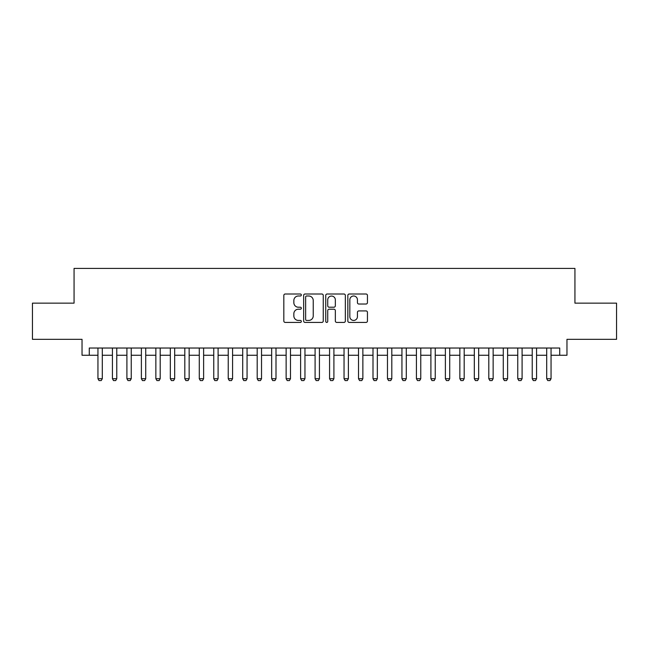 <?xml version="1.0" encoding="UTF-8"?>
<svg xmlns="http://www.w3.org/2000/svg" width="649" height="649" viewBox="0 0 649 649"><rect width="100%" height="100%" fill="white"/><g stroke="black" fill="none" stroke-linecap="round" stroke-linejoin="round"><path stroke-width="0.97" d="M301.339 295.003A0.998 0.998 0 0 0 300.341 294.005L285.244 294.005A1.42 1.42 0 0 0 283.824 295.425L283.824 321.004A1.42 1.42 0 0 0 285.244 322.423L300.341 322.423A0.998 0.998 0 0 0 301.339 321.425A0.998 0.998 0 0 0 300.341 320.436L298.394 320.436A4.543 4.543 0 0 1 293.843 315.885L293.843 313.759A4.543 4.543 0 0 1 298.394 309.208L300.341 309.208A0.998 0.998 0 0 0 301.339 308.218A0.998 0.998 0 0 0 300.341 307.22L298.394 307.22A4.543 4.543 0 0 1 293.843 302.669L293.843 300.544A4.543 4.543 0 0 1 298.394 295.993L300.341 295.993A0.998 0.998 0 0 0 301.339 295.003M366.028 304.024A1.42 1.42 0 0 0 367.448 302.604L367.448 295.425A1.42 1.42 0 0 0 366.028 294.005L349.259 294.005A1.42 1.42 0 0 0 347.84 295.425L347.84 321.004A1.42 1.42 0 0 0 349.259 322.423L366.028 322.423A1.42 1.42 0 0 0 367.448 321.004L367.448 312.331A1.42 1.42 0 0 0 366.028 310.912L358.848 310.912A1.42 1.42 0 0 0 357.429 312.331L357.429 316.631A3.805 3.805 0 0 1 353.632 320.436A3.805 3.805 0 0 1 349.827 316.631L349.827 299.797A3.805 3.805 0 0 1 353.632 295.993A3.805 3.805 0 0 1 357.429 299.797L357.429 302.604A1.42 1.42 0 0 0 358.848 304.024L366.028 304.024M89.27 355.263L89.27 348.026L559.73 348.026L559.73 355.263L566.966 355.263L566.966 339.338L616.55 339.338L616.55 303.148L574.933 303.148L574.933 268.41L74.067 268.41L74.067 303.148L32.45 303.148L32.45 339.338L82.034 339.338L82.034 355.263L97.95 355.263M323.259 295.425A1.42 1.42 0 0 0 321.839 294.005L305.071 294.005A1.42 1.42 0 0 0 303.651 295.425L303.651 321.004A1.42 1.42 0 0 0 305.071 322.423L321.839 322.423A1.42 1.42 0 0 0 323.259 321.004L323.259 295.425M327.161 294.005L343.929 294.005A1.42 1.42 0 0 1 345.349 295.425L345.349 321.004A1.42 1.42 0 0 1 343.929 322.423L336.758 322.423A1.42 1.42 0 0 1 335.338 321.004L335.338 310.628A1.42 1.42 0 0 0 333.911 309.208L329.157 309.208A1.42 1.42 0 0 0 327.729 310.628L327.729 321.425A0.998 0.998 0 0 1 326.739 322.423A0.998 0.998 0 0 1 325.741 321.425L325.741 295.425A1.42 1.42 0 0 1 327.161 294.005M102.299 355.263L112.431 355.263M116.771 355.263L126.904 355.263M131.244 355.263L141.385 355.263M145.725 355.263L155.857 355.263M160.198 355.263L170.33 355.263M174.678 355.263L184.811 355.263M189.151 355.263L199.284 355.263M203.624 355.263L213.756 355.263M218.105 355.263L228.237 355.263M232.577 355.263L242.71 355.263M247.058 355.263L257.191 355.263M261.531 355.263L271.663 355.263M276.003 355.263L286.136 355.263M290.484 355.263L300.617 355.263M304.957 355.263L315.089 355.263M319.43 355.263L329.57 355.263M333.911 355.263L344.043 355.263M348.383 355.263L358.516 355.263M362.864 355.263L372.997 355.263M377.337 355.263L387.469 355.263M391.809 355.263L401.942 355.263M406.29 355.263L416.423 355.263M420.763 355.263L430.895 355.263M435.244 355.263L445.376 355.263M449.716 355.263L459.849 355.263M464.189 355.263L474.322 355.263M478.67 355.263L488.802 355.263M493.143 355.263L503.275 355.263M507.615 355.263L517.756 355.263M522.096 355.263L532.229 355.263M536.569 355.263L546.701 355.263M551.05 355.263L559.73 355.263M306.628 295.993A0.998 0.998 0 0 0 305.638 296.991L305.638 319.438A0.998 0.998 0 0 0 306.628 320.436L308.689 320.436A4.543 4.543 0 0 0 313.24 315.885L313.24 300.544A4.543 4.543 0 0 0 308.689 295.993L306.628 295.993M335.338 299.87A3.805 3.805 0 0 0 331.534 296.066A3.805 3.805 0 0 0 327.729 299.87L327.729 305.801A1.42 1.42 0 0 0 329.157 307.22L333.911 307.22A1.42 1.42 0 0 0 335.338 305.801L335.338 299.87M102.299 348.026L102.299 378.716L101.212 380.59L99.037 380.59L97.95 378.716L97.95 348.026M97.95 378.716L102.299 378.716M116.771 348.026L116.771 378.716L115.684 380.59L113.518 380.59L112.431 378.716L112.431 348.026M112.431 378.716L116.771 378.716M131.244 348.026L131.244 378.716L130.165 380.59L127.991 380.59L126.904 378.716L126.904 348.026M126.904 378.716L131.244 378.716M145.725 348.026L145.725 378.716L144.638 380.59L142.464 380.59L141.385 378.716L141.385 348.026M141.385 378.716L145.725 378.716M160.198 348.026L160.198 378.716L159.11 380.59L156.944 380.59L155.857 378.716L155.857 348.026M155.857 378.716L160.198 378.716M174.678 348.026L174.678 378.716L173.591 380.59L171.417 380.59L170.33 378.716L170.33 348.026M170.33 378.716L174.678 378.716M189.151 348.026L189.151 378.716L188.064 380.59L185.89 380.59L184.811 378.716L184.811 348.026M184.811 378.716L189.151 378.716M203.624 348.026L203.624 378.716L202.545 380.59L200.371 380.59L199.284 378.716L199.284 348.026M199.284 378.716L203.624 378.716M218.105 348.026L218.105 378.716L217.017 380.59L214.843 380.59L213.756 378.716L213.756 348.026M213.756 378.716L218.105 378.716M232.577 348.026L232.577 378.716L231.49 380.59L229.324 380.59L228.237 378.716L228.237 348.026M228.237 378.716L232.577 378.716M247.058 348.026L247.058 378.716L245.971 380.59L243.797 380.59L242.71 378.716L242.71 348.026M242.71 378.716L247.058 378.716M261.531 348.026L261.531 378.716L260.444 380.59L258.27 380.59L257.191 378.716L257.191 348.026M257.191 378.716L261.531 378.716M276.003 348.026L276.003 378.716L274.916 380.59L272.75 380.59L271.663 378.716L271.663 348.026M271.663 378.716L276.003 378.716M290.484 348.026L290.484 378.716L289.397 380.59L287.223 380.59L286.136 378.716L286.136 348.026M286.136 378.716L290.484 378.716M304.957 348.026L304.957 378.716L303.87 380.59L301.704 380.59L300.617 378.716L300.617 348.026M300.617 378.716L304.957 378.716M319.43 348.026L319.43 378.716L318.351 380.59L316.177 380.59L315.089 378.716L315.089 348.026M315.089 378.716L319.43 378.716M333.911 348.026L333.911 378.716L332.823 380.59L330.649 380.59L329.57 378.716L329.57 348.026M329.57 378.716L333.911 378.716M348.383 348.026L348.383 378.716L347.296 380.59L345.13 380.59L344.043 378.716L344.043 348.026M344.043 378.716L348.383 378.716M362.864 348.026L362.864 378.716L361.777 380.59L359.603 380.59L358.516 378.716L358.516 348.026M358.516 378.716L362.864 378.716M377.337 348.026L377.337 378.716L376.25 380.59L374.084 380.59L372.997 378.716L372.997 348.026M372.997 378.716L377.337 378.716M391.809 348.026L391.809 378.716L390.73 380.59L388.556 380.59L387.469 378.716L387.469 348.026M387.469 378.716L391.809 378.716M406.29 348.026L406.29 378.716L405.203 380.59L403.029 380.59L401.942 378.716L401.942 348.026M401.942 378.716L406.29 378.716M420.763 348.026L420.763 378.716L419.676 380.59L417.51 380.59L416.423 378.716L416.423 348.026M416.423 378.716L420.763 378.716M435.244 348.026L435.244 378.716L434.157 380.59L431.983 380.59L430.895 378.716L430.895 348.026M430.895 378.716L435.244 378.716M449.716 348.026L449.716 378.716L448.629 380.59L446.455 380.59L445.376 378.716L445.376 348.026M445.376 378.716L449.716 378.716M464.189 348.026L464.189 378.716L463.11 380.59L460.936 380.59L459.849 378.716L459.849 348.026M459.849 378.716L464.189 378.716M478.67 348.026L478.67 378.716L477.583 380.59L475.409 380.59L474.322 378.716L474.322 348.026M474.322 378.716L478.67 378.716M493.143 348.026L493.143 378.716L492.056 380.59L489.89 380.59L488.802 378.716L488.802 348.026M488.802 378.716L493.143 378.716M507.615 348.026L507.615 378.716L506.536 380.59L504.362 380.59L503.275 378.716L503.275 348.026M503.275 378.716L507.615 378.716M522.096 348.026L522.096 378.716L521.009 380.59L518.835 380.59L517.756 378.716L517.756 348.026M517.756 378.716L522.096 378.716M536.569 348.026L536.569 378.716L535.482 380.59L533.316 380.59L532.229 378.716L532.229 348.026M532.229 378.716L536.569 378.716M551.05 348.026L551.05 378.716L549.963 380.59L547.788 380.59L546.701 378.716L546.701 348.026M546.701 378.716L551.05 378.716"/></g></svg>
